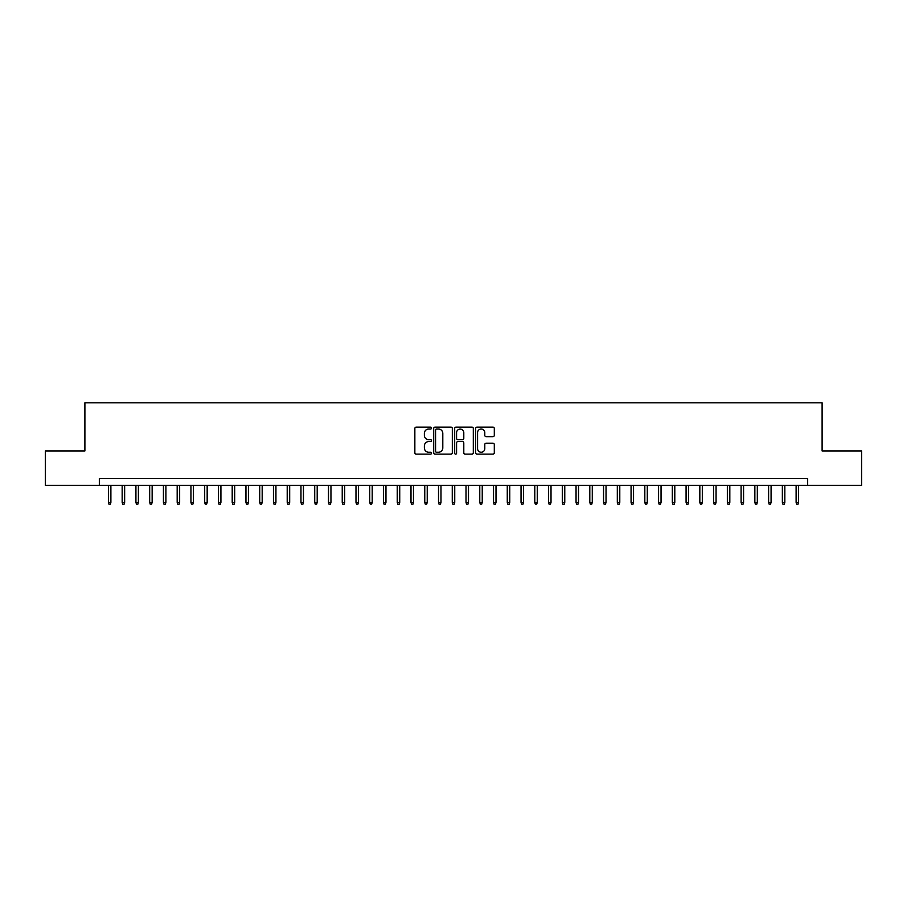 <?xml version="1.0" encoding="UTF-8"?>
<svg xmlns="http://www.w3.org/2000/svg" width="907" height="907" viewBox="0 0 907 907"><rect width="100%" height="100%" fill="white"/><g stroke="black" fill="none" stroke-linecap="round" stroke-linejoin="round"><path stroke-width="1.36" d="M431.494 428.081A0.941 0.941 0 0 0 430.553 427.14L416.2 427.14A1.349 1.349 0 0 0 414.85 428.489L414.85 452.786A1.349 1.349 0 0 0 416.2 454.135L430.553 454.135A0.941 0.941 0 0 0 431.494 453.194A0.941 0.941 0 0 0 430.553 452.253L428.694 452.253A4.32 4.32 0 0 1 424.374 447.933L424.374 445.904A4.32 4.32 0 0 1 428.694 441.584L430.553 441.584A0.941 0.941 0 0 0 431.494 440.643A0.941 0.941 0 0 0 430.553 439.691L428.694 439.691A4.32 4.32 0 0 1 424.374 435.371L424.374 433.353A4.32 4.32 0 0 1 428.694 429.034L430.553 429.034A0.941 0.941 0 0 0 431.494 428.081M492.955 436.652A1.349 1.349 0 0 0 494.304 435.303L494.304 428.489A1.349 1.349 0 0 0 492.955 427.14L477.025 427.14A1.349 1.349 0 0 0 475.676 428.489L475.676 452.786A1.349 1.349 0 0 0 477.025 454.135L492.955 454.135A1.349 1.349 0 0 0 494.304 452.786L494.304 444.555A1.349 1.349 0 0 0 492.955 443.206L486.141 443.206A1.349 1.349 0 0 0 484.792 444.555L484.792 448.636A3.617 3.617 0 0 1 481.175 452.253A3.617 3.617 0 0 1 477.57 448.636L477.57 432.639A3.617 3.617 0 0 1 481.175 429.034A3.617 3.617 0 0 1 484.792 432.639L484.792 435.303A1.349 1.349 0 0 0 486.141 436.652L492.955 436.652M99.339 485.336L45.35 485.336L45.35 450.96L84.895 450.96L84.895 402.821L822.105 402.821L822.105 450.96L861.65 450.96L861.65 485.336L807.661 485.336L807.661 478.465L99.339 478.465L99.339 485.336L807.661 485.336M452.321 428.489A1.349 1.349 0 0 0 450.972 427.14L435.043 427.14A1.349 1.349 0 0 0 433.693 428.489L433.693 452.786A1.349 1.349 0 0 0 435.043 454.135L450.972 454.135A1.349 1.349 0 0 0 452.321 452.786L452.321 428.489M456.028 427.14L471.957 427.14A1.349 1.349 0 0 1 473.307 428.489L473.307 452.786A1.349 1.349 0 0 1 471.957 454.135L465.144 454.135A1.349 1.349 0 0 1 463.794 452.786L463.794 442.933A1.349 1.349 0 0 0 462.445 441.584L457.922 441.584A1.349 1.349 0 0 0 456.572 442.933L456.572 453.194A0.941 0.941 0 0 1 455.631 454.135A0.941 0.941 0 0 1 454.679 453.194L454.679 428.489A1.349 1.349 0 0 1 456.028 427.14M436.528 429.034A0.941 0.941 0 0 0 435.575 429.975L435.575 451.301A0.941 0.941 0 0 0 436.528 452.253L438.478 452.253A4.32 4.32 0 0 0 442.797 447.933L442.797 433.353A4.32 4.32 0 0 0 438.478 429.034L436.528 429.034M463.794 432.707A3.617 3.617 0 0 0 460.178 429.102A3.617 3.617 0 0 0 456.572 432.707L456.572 438.342A1.349 1.349 0 0 0 457.922 439.691L462.445 439.691A1.349 1.349 0 0 0 463.794 438.342L463.794 432.707M110.892 502.399L110.337 504.179L108.965 504.179L108.409 502.399L110.892 502.399L110.892 485.336M108.409 502.399L108.409 485.336M124.644 502.399L124.089 504.179L122.717 504.179L122.162 502.399L124.644 502.399L124.644 485.336M122.162 502.399L122.162 485.336M138.397 502.399L137.841 504.179L136.469 504.179L135.925 502.399L138.397 502.399L138.397 485.336M135.925 502.399L135.925 485.336M152.149 502.399L151.605 504.179L150.222 504.179L149.678 502.399L152.149 502.399L152.149 485.336M149.678 502.399L149.678 485.336M165.902 502.399L165.357 504.179L163.974 504.179L163.43 502.399L165.902 502.399L165.902 485.336M163.43 502.399L163.43 485.336M179.654 502.399L179.11 504.179L177.727 504.179L177.182 502.399L179.654 502.399L179.654 485.336M177.182 502.399L177.182 485.336M193.406 502.399L192.862 504.179L191.49 504.179L190.935 502.399L193.406 502.399L193.406 485.336M190.935 502.399L190.935 485.336M207.17 502.399L206.615 504.179L205.243 504.179L204.687 502.399L207.17 502.399L207.17 485.336M204.687 502.399L204.687 485.336M220.923 502.399L220.367 504.179L218.995 504.179L218.44 502.399L220.923 502.399L220.923 485.336M218.44 502.399L218.44 485.336M234.675 502.399L234.119 504.179L232.748 504.179L232.203 502.399L234.675 502.399L234.675 485.336M232.203 502.399L232.203 485.336M248.427 502.399L247.883 504.179L246.5 504.179L245.956 502.399L248.427 502.399L248.427 485.336M245.956 502.399L245.956 485.336M262.18 502.399L261.635 504.179L260.252 504.179L259.708 502.399L262.18 502.399L262.18 485.336M259.708 502.399L259.708 485.336M275.932 502.399L275.388 504.179L274.005 504.179L273.46 502.399L275.932 502.399L275.932 485.336M273.46 502.399L273.46 485.336M289.684 502.399L289.14 504.179L287.768 504.179L287.213 502.399L289.684 502.399L289.684 485.336M287.213 502.399L287.213 485.336M303.448 502.399L302.893 504.179L301.521 504.179L300.965 502.399L303.448 502.399L303.448 485.336M300.965 502.399L300.965 485.336M317.201 502.399L316.645 504.179L315.273 504.179L314.718 502.399L317.201 502.399L317.201 485.336M314.718 502.399L314.718 485.336M330.953 502.399L330.397 504.179L329.026 504.179L328.481 502.399L330.953 502.399L330.953 485.336M328.481 502.399L328.481 485.336M344.705 502.399L344.161 504.179L342.778 504.179L342.234 502.399L344.705 502.399L344.705 485.336M342.234 502.399L342.234 485.336M358.458 502.399L357.914 504.179L356.53 504.179L355.986 502.399L358.458 502.399L358.458 485.336M355.986 502.399L355.986 485.336M372.21 502.399L371.666 504.179L370.283 504.179L369.739 502.399L372.21 502.399L372.21 485.336M369.739 502.399L369.739 485.336M385.963 502.399L385.418 504.179L384.046 504.179L383.491 502.399L385.963 502.399L385.963 485.336M383.491 502.399L383.491 485.336M399.726 502.399L399.171 504.179L397.799 504.179L397.243 502.399L399.726 502.399L399.726 485.336M397.243 502.399L397.243 485.336M413.479 502.399L412.923 504.179L411.551 504.179L410.996 502.399L413.479 502.399L413.479 485.336M410.996 502.399L410.996 485.336M427.231 502.399L426.675 504.179L425.304 504.179L424.759 502.399L427.231 502.399L427.231 485.336M424.759 502.399L424.759 485.336M440.983 502.399L440.439 504.179L439.056 504.179L438.512 502.399L440.983 502.399L440.983 485.336M438.512 502.399L438.512 485.336M454.736 502.399L454.192 504.179L452.808 504.179L452.264 502.399L454.736 502.399L454.736 485.336M452.264 502.399L452.264 485.336M468.488 502.399L467.944 504.179L466.561 504.179L466.017 502.399L468.488 502.399L468.488 485.336M466.017 502.399L466.017 485.336M482.241 502.399L481.696 504.179L480.325 504.179L479.769 502.399L482.241 502.399L482.241 485.336M479.769 502.399L479.769 485.336M496.004 502.399L495.449 504.179L494.077 504.179L493.521 502.399L496.004 502.399L496.004 485.336M493.521 502.399L493.521 485.336M509.757 502.399L509.201 504.179L507.829 504.179L507.274 502.399L509.757 502.399L509.757 485.336M507.274 502.399L507.274 485.336M523.509 502.399L522.954 504.179L521.582 504.179L521.037 502.399L523.509 502.399L523.509 485.336M521.037 502.399L521.037 485.336M537.261 502.399L536.717 504.179L535.334 504.179L534.79 502.399L537.261 502.399L537.261 485.336M534.79 502.399L534.79 485.336M551.014 502.399L550.47 504.179L549.086 504.179L548.542 502.399L551.014 502.399L551.014 485.336M548.542 502.399L548.542 485.336M564.766 502.399L564.222 504.179L562.839 504.179L562.295 502.399L564.766 502.399L564.766 485.336M562.295 502.399L562.295 485.336M578.519 502.399L577.974 504.179L576.603 504.179L576.047 502.399L578.519 502.399L578.519 485.336M576.047 502.399L576.047 485.336M592.282 502.399L591.727 504.179L590.355 504.179L589.799 502.399L592.282 502.399L592.282 485.336M589.799 502.399L589.799 485.336M606.035 502.399L605.479 504.179L604.107 504.179L603.552 502.399L606.035 502.399L606.035 485.336M603.552 502.399L603.552 485.336M619.787 502.399L619.232 504.179L617.86 504.179L617.316 502.399L619.787 502.399L619.787 485.336M617.316 502.399L617.316 485.336M633.539 502.399L632.995 504.179L631.612 504.179L631.068 502.399L633.539 502.399L633.539 485.336M631.068 502.399L631.068 485.336M647.292 502.399L646.748 504.179L645.365 504.179L644.82 502.399L647.292 502.399L647.292 485.336M644.82 502.399L644.82 485.336M661.044 502.399L660.5 504.179L659.117 504.179L658.573 502.399L661.044 502.399L661.044 485.336M658.573 502.399L658.573 485.336M674.797 502.399L674.252 504.179L672.881 504.179L672.325 502.399L674.797 502.399L674.797 485.336M672.325 502.399L672.325 485.336M688.56 502.399L688.005 504.179L686.633 504.179L686.077 502.399L688.56 502.399L688.56 485.336M686.077 502.399L686.077 485.336M702.313 502.399L701.757 504.179L700.385 504.179L699.83 502.399L702.313 502.399L702.313 485.336M699.83 502.399L699.83 485.336M716.065 502.399L715.51 504.179L714.138 504.179L713.594 502.399L716.065 502.399L716.065 485.336M713.594 502.399L713.594 485.336M729.818 502.399L729.273 504.179L727.89 504.179L727.346 502.399L729.818 502.399L729.818 485.336M727.346 502.399L727.346 485.336M743.57 502.399L743.026 504.179L741.643 504.179L741.098 502.399L743.57 502.399L743.57 485.336M741.098 502.399L741.098 485.336M757.322 502.399L756.778 504.179L755.395 504.179L754.851 502.399L757.322 502.399L757.322 485.336M754.851 502.399L754.851 485.336M771.075 502.399L770.531 504.179L769.159 504.179L768.603 502.399L771.075 502.399L771.075 485.336M768.603 502.399L768.603 485.336M784.838 502.399L784.283 504.179L782.911 504.179L782.356 502.399L784.838 502.399L784.838 485.336M782.356 502.399L782.356 485.336M798.591 502.399L798.035 504.179L796.663 504.179L796.108 502.399L798.591 502.399L798.591 485.336M796.108 502.399L796.108 485.336"/></g></svg>
